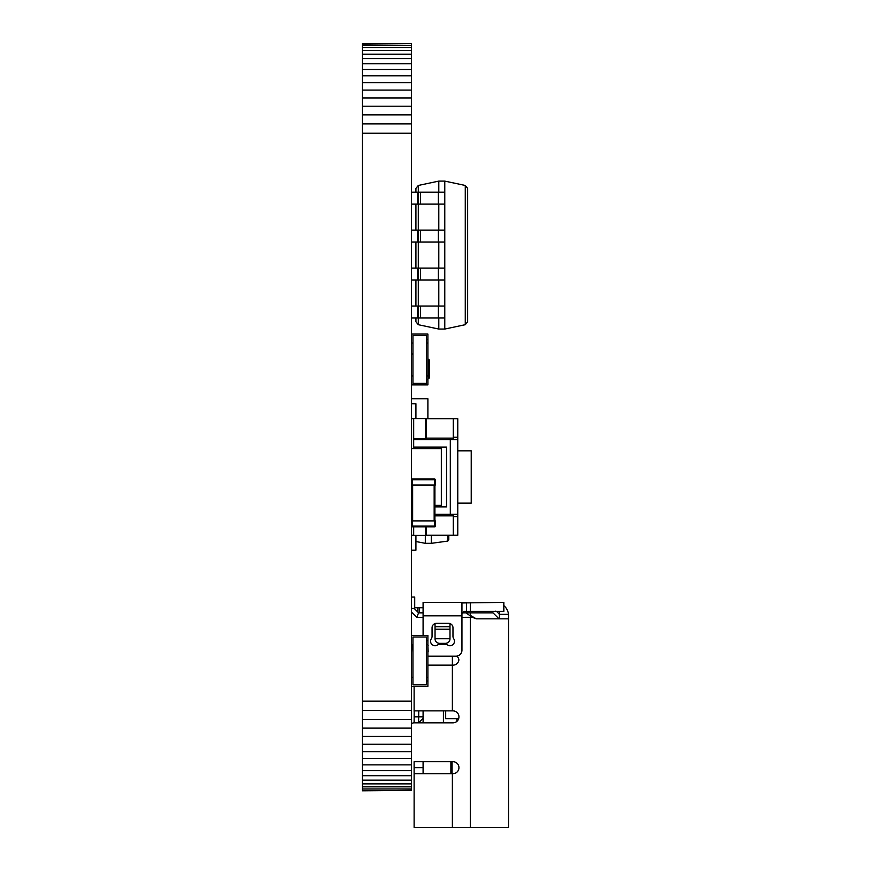 <?xml version="1.0" encoding="UTF-8"?>
<svg xmlns="http://www.w3.org/2000/svg" width="871" height="871" viewBox="0 0 871 871"><rect width="100%" height="100%" fill="white"/><g stroke="black" fill="none" stroke-linecap="round" stroke-linejoin="round"><path stroke-width="1.31" d="M362.423 790.792L411.45 790.335L362.423 790.792M362.423 44.007L411.45 43.55L362.423 43.55L362.423 789.006L411.45 789.006L411.45 790.335M362.423 789.006L362.423 790.335M362.423 786.84L411.45 786.84L411.45 789.006M362.423 783.878L411.45 783.878L411.45 786.84M362.423 780.155L411.45 780.155L411.45 783.878M362.423 775.723L411.45 775.723L411.45 780.155M362.423 770.606L411.45 770.606L411.45 775.723M362.423 764.869L411.45 764.869L411.45 770.606M362.423 758.543L411.45 758.543L411.45 764.869M362.423 751.662L411.45 751.662L411.45 758.543M362.423 744.27L411.45 744.27L411.45 751.662M362.423 736.409L411.45 736.409L411.45 744.27M362.423 728.123L411.45 728.123L411.45 736.409M362.423 719.457L411.45 719.457L411.45 728.123M362.423 710.442L411.45 710.442L411.45 719.457M362.423 701.122L411.45 701.122L411.45 710.442M362.423 133.219L411.45 133.219L411.45 701.122M362.423 123.9L411.45 123.9L411.45 133.219M362.423 114.885L411.45 114.885L411.45 123.9M362.423 106.218L411.45 106.218L411.45 114.885M362.423 97.933L411.45 97.933L411.45 106.218M362.423 90.072L411.45 90.072L411.45 97.933M362.423 82.68L411.45 82.68L411.45 90.072M362.423 75.799L411.45 75.799L411.45 82.68M362.423 69.473L411.45 69.473L411.45 75.799M362.423 63.735L411.45 63.735L411.45 69.473M362.423 58.618L411.45 58.618L411.45 63.735M362.423 54.187L411.45 54.187L411.45 58.618M362.423 50.464L411.45 50.464L411.45 54.187M362.423 47.502L411.45 47.502L411.45 50.464M362.423 45.336L411.45 45.336L411.45 47.502M411.45 44.007L411.45 45.336M438.799 318.002L438.799 329.053L444.776 329.053L444.776 181.103L438.799 181.103L438.799 192.164M438.799 204.119L438.799 230.118M438.799 280.037L438.799 306.037M438.799 242.073L438.799 268.083M444.776 181.103L465.266 185.458L467.64 188.386L467.64 321.78L465.266 324.698L467.64 321.78M438.799 329.053L418.298 324.698L415.924 321.78L415.924 318.002M415.924 306.037L415.924 280.037M415.924 268.083L415.924 242.073M415.924 230.118L415.924 204.119M415.924 192.164L415.924 188.386L418.298 185.458L415.924 188.386M438.799 181.103L418.298 185.458L418.298 192.164M444.776 329.053L465.266 324.698L465.266 185.458L467.64 188.386M415.924 321.78L418.298 324.698L418.298 318.002M444.776 268.083L417.361 268.083L417.361 280.037L411.45 280.037M417.361 268.083L411.45 268.083M444.776 280.037L417.361 280.037M444.776 306.037L417.361 306.037L417.361 318.002L411.45 318.002M417.361 306.037L411.45 306.037M444.776 318.002L417.361 318.002M444.776 230.118L417.361 230.118L417.361 242.073L411.45 242.073M417.361 230.118L411.45 230.118M444.776 242.073L417.361 242.073M444.776 192.164L417.361 192.164L417.361 204.119L411.45 204.119M417.361 192.164L411.45 192.164M444.776 204.119L417.361 204.119M411.45 597.06L414.716 597.06L414.716 608.96L414.716 607.762L417.71 607.762L417.71 611.943M423.088 607.762L417.71 607.762M461.946 617.321L472.278 617.278L465.941 612.846L461.978 612.846L470.318 612.846L470.318 614.752M493.03 612.846L499.007 618.824L493.03 612.846L470.318 612.846M452.082 761.69L452.082 773.644M419.201 607.762L419.201 612.846M458.679 718.651L445.68 718.651L445.68 710.878M443.415 710.878L443.415 722.832L423.088 722.832L423.088 718.357L418.603 722.832L423.088 718.357L423.088 710.878M412.941 652.597L412.625 644.453M499.007 618.824L476.295 618.824L472.278 617.278M423.088 773.644L423.088 761.69L450.884 761.69L450.884 773.644M437.525 644.976A4.486 4.486 0 0 1 431.308 638.759A4.486 4.486 0 0 0 432.06 636.276L432.06 627.784A4.486 4.486 0 0 1 436.534 623.298L448.5 623.298A4.486 4.486 0 0 1 452.974 627.784L452.974 636.276A4.486 4.486 0 0 0 453.726 638.759A4.486 4.486 0 0 1 447.509 644.976A4.486 4.486 0 0 0 445.037 644.224L439.997 644.224A4.486 4.486 0 0 0 437.525 644.976M414.117 761.69L452.974 761.69A5.977 5.977 0 0 1 458.952 767.667A5.977 5.977 0 0 1 452.974 773.644L414.117 773.644L414.117 761.69M428.184 656.113A5.977 5.977 0 0 0 429.065 656.179L455.969 656.179A5.977 5.977 0 0 0 461.946 650.202L461.946 602.95L503.874 602.384L503.874 611.344L464.189 611.344L461.946 613.598M423.088 635.482L423.088 615.83L461.946 615.83M423.088 612.846L418.603 612.846L416.752 617.321L411.45 612.019M411.45 608.361L414.117 608.361L418.603 612.846M449.991 626.706L435.043 626.706L435.043 638.846A4.486 4.486 0 0 0 439.528 643.331L445.506 643.331A4.486 4.486 0 0 0 449.991 638.846L449.991 623.56M411.45 723.725A4.486 4.486 0 0 1 414.117 722.832L414.193 710.878L452.974 710.878A5.977 5.977 0 0 1 458.952 716.855A5.977 5.977 0 0 1 452.974 722.832L414.117 722.832L418.603 722.832L418.766 710.878M456.85 656.113A5.977 5.977 0 0 1 458.908 659.913A5.977 5.977 0 0 1 452.974 665.15L428.184 665.15M466.431 611.344L466.431 602.384L423.088 602.384L423.088 615.83M423.088 602.384L464.189 602.384L461.946 602.95M423.088 617.321L416.752 617.321M435.043 626.706L435.043 623.56M414.117 711.378L414.117 686.294M471.113 615.83L476.295 618.824L508.577 618.824L508.577 827.45L414.117 827.45L414.117 773.644M499.606 618.824L499.344 614.338C497.374 611.834 495.958 610.832 495.12 611.344A4.486 4.486 0 0 1 495.991 611.431M503.874 605.617A13.446 13.446 0 0 1 508.49 614.338L508.577 618.824M508.577 615.83L508.49 614.338L499.606 614.338L499.606 611.344M411.45 635.482L427.89 635.482L427.89 640.718L426.387 640.718L426.387 636.984L412.941 636.984L426.387 636.984L426.387 684.802L412.941 684.802L412.941 677.333L411.45 677.333M411.45 644.453L412.941 644.453L412.941 636.984L412.941 684.802L426.387 684.802L426.387 681.068L427.89 681.068L427.89 640.718M427.89 681.068L427.89 686.294L411.45 686.294M427.89 644.453L426.387 644.453L426.387 677.333L427.89 677.333M427.89 676.375L427.89 669.266M427.89 667.785L427.89 661.35M427.89 660.272L427.89 653.163M428.184 645.749L427.89 645.117M428.184 651.824L427.89 645.661M425.32 535.382L425.32 543.33L415.924 541.522M425.32 543.33L431.297 543.33L447.77 541.087L448.805 539.9L448.805 535.262M431.297 535.262L431.297 543.33M425.636 418.69L426.387 418.69L426.387 438.124L453.29 438.124L453.29 418.69L457.776 418.69L457.776 439.615L425.636 439.615L425.636 418.57L413.681 418.57L413.681 447.095L446.562 447.095L446.562 506.868L434.912 506.868M434.912 514.336L457.776 514.336L457.776 439.615M457.776 514.336L457.776 535.262L425.636 535.262M413.681 526.868L413.681 535.382L425.636 535.382L425.636 526.868M457.776 450.83L471.222 450.83L471.222 503.133L457.776 503.133M453.29 438.124L453.29 439.615M453.29 514.336L453.29 535.262M411.45 418.69L413.681 418.69M453.29 418.69L426.387 418.69M453.29 515.839L434.912 515.839M426.387 526.868L426.387 535.262M434.912 505.376L441.336 505.376L441.336 448.587L411.45 448.587M426.387 448.587L426.387 447.095M426.387 439.615L426.387 438.124M413.681 535.262L411.45 535.262M415.924 535.382L415.924 550.211L411.45 550.211M415.924 418.57L415.924 403.752L411.45 403.752M434.912 520.891L434.912 485.016M411.896 520.891L411.896 485.016M411.45 526.117A0.751 0.751 0 0 0 412.19 526.868L411.45 526.117A0.751 0.751 0 0 0 412.19 526.868L434.607 526.868A0.751 0.751 0 0 0 435.358 526.117L435.358 520.891L434.607 520.891L434.607 526.868A0.751 0.751 0 0 0 435.358 526.117L412.19 526.117L412.19 520.891L411.45 520.891M412.19 520.891L434.607 520.891M411.45 485.016L435.358 485.016L435.358 479.79A0.751 0.751 0 0 0 434.607 479.039L412.19 479.039A0.751 0.751 0 0 0 411.45 479.79L412.19 479.039A0.751 0.751 0 0 0 411.45 479.79M412.941 353.985L411.45 353.985M428.184 369.13L428.184 366.974M429.381 359.941L429.381 377.97L427.89 378.656M428.837 378.569L428.837 359.342L427.89 359.266M427.89 418.69L427.89 398.755L411.45 398.755M427.89 415.805L427.89 404.808M411.45 384.895L427.89 384.895L427.89 379.658L426.387 379.658L426.387 383.392L412.941 383.392L426.387 383.392L426.387 335.575L412.941 335.575L412.941 343.043L411.45 343.043M411.45 375.924L412.941 375.924L412.941 383.392L412.941 335.575L426.387 335.575L426.387 339.309L427.89 339.309L427.89 343.043L426.387 343.043L426.387 375.924L427.89 375.924L427.89 343.043M427.89 339.309L427.89 334.072L411.45 334.072M427.89 379.658L427.89 375.924M427.89 351.111L427.89 344.001M427.89 359.026L427.89 352.592M427.89 367.203L427.89 360.104M427.89 375.259L427.89 368.15M418.298 204.119L418.298 230.118M418.298 242.073L418.298 268.083M418.298 280.037L418.298 306.037M418.461 268.083L418.461 280.037M420.421 268.083L420.421 280.037M438.374 268.083L438.374 280.037M418.461 306.037L418.461 318.002M420.421 306.037L420.421 318.002M438.374 306.037L438.374 318.002M418.461 230.118L418.461 242.073M420.421 230.118L420.421 242.073M438.374 230.118L438.374 242.073M418.461 192.164L418.461 204.119M420.421 192.164L420.421 204.119M438.374 192.164L438.374 204.119M456.861 721.406L456.861 718.651M452.376 710.878L452.376 656.179M435.043 629.232L449.991 629.232M449.991 638.737L435.043 638.737M423.088 716.855L414.117 716.855M470.318 602.384L470.318 611.344M503.786 602.384L503.786 611.344M435.108 623.538L449.926 623.538M423.088 767.667L414.117 767.667M499.344 614.338L499.606 615.83M452.376 827.45L452.376 773.644M470.318 617.321L470.318 827.45M447.77 535.262L447.77 541.087M425.636 439.615L413.681 439.615M450.307 515.839L450.307 438.124M453.29 516.732L457.776 516.732M453.29 437.231L457.776 437.231M425.636 438.832L413.681 438.832M434.161 520.891L434.161 485.016M412.636 520.891L412.636 485.016M435.358 479.79A0.751 0.751 0 0 0 434.607 479.039L435.358 479.79M434.607 485.016L434.607 479.79L412.19 479.79L412.19 485.016M411.45 646.62L412.625 646.62"/></g></svg>
